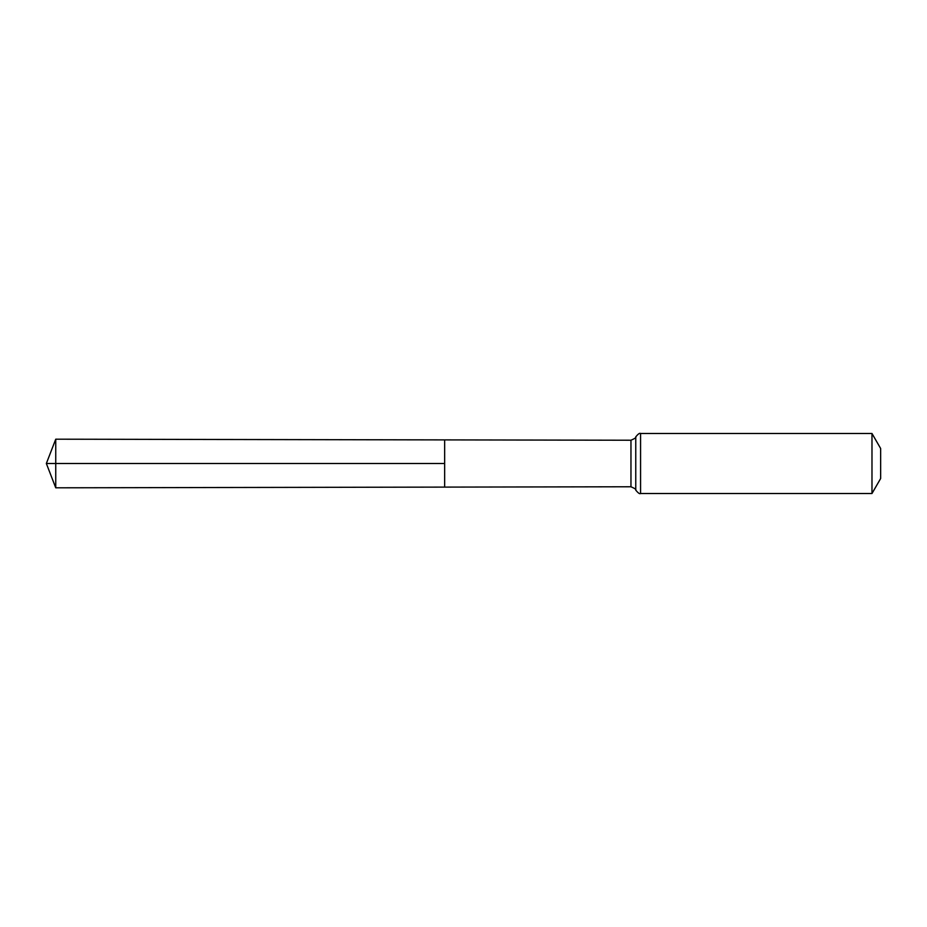<?xml version="1.0" encoding="UTF-8"?>
<svg xmlns="http://www.w3.org/2000/svg" width="927" height="927" viewBox="0 0 927 927"><rect width="100%" height="100%" fill="white"/><g stroke="black" fill="none" stroke-linecap="round" stroke-linejoin="round"><path stroke-width="1.39" d="M444.659 463.5L444.659 487.104L55.747 487.811L55.747 439.189L444.659 439.896L444.659 487.104L630.963 486.768L630.963 440.232L444.659 439.896L444.659 463.5M871.983 433.488L871.983 493.512L880.65 478.506L880.65 448.494L871.983 433.488L640.569 433.488C639.769 432.793 638.17 433.917 635.76 436.86C636.49 437.428 634.879 438.552 630.963 440.232M55.747 487.811L46.35 463.5L444.659 463.5L55.747 463.5M871.983 493.512L640.569 493.512L640.569 433.488M640.569 493.512C639.769 494.207 638.17 493.083 635.76 490.14L635.76 436.86M635.76 490.14C636.49 489.572 634.879 488.448 630.963 486.768M46.35 463.5L55.747 439.189"/></g></svg>

